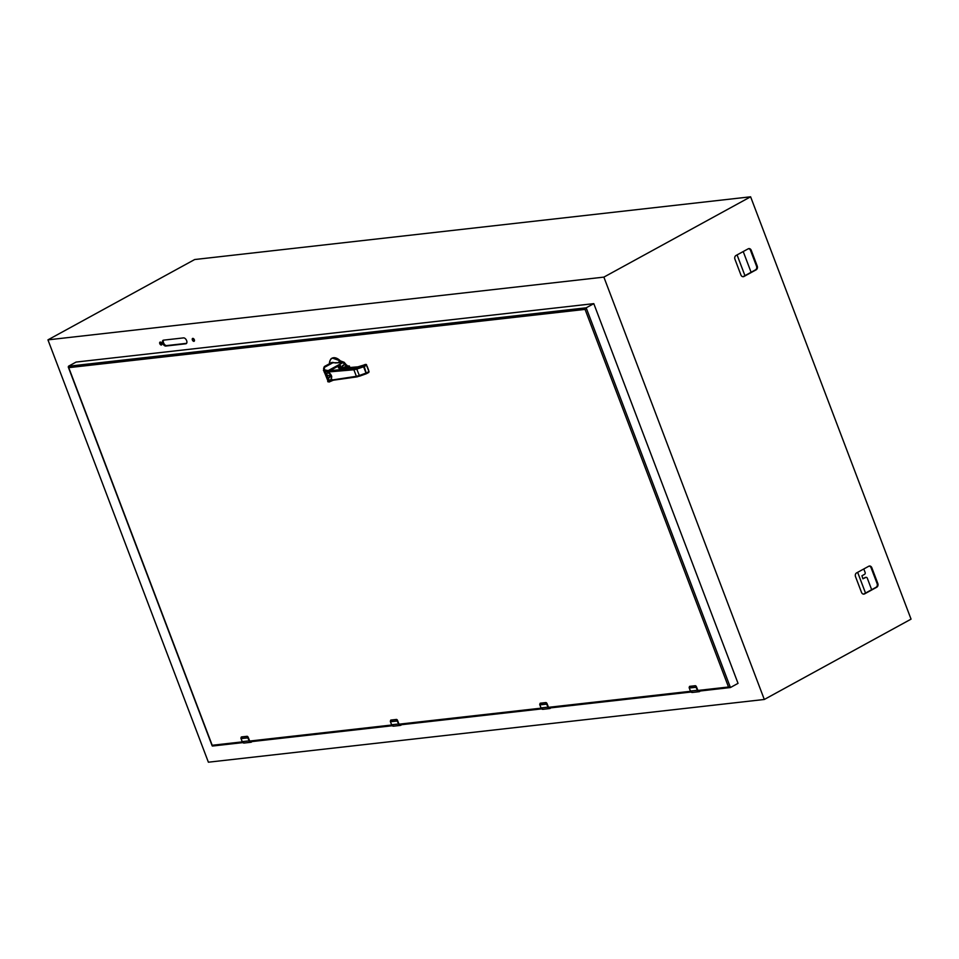 <?xml version="1.0" encoding="UTF-8"?>
<svg xmlns="http://www.w3.org/2000/svg" width="959" height="959" viewBox="0 0 959 959"><rect width="100%" height="100%" fill="white"/><g stroke="black" fill="none" stroke-linecap="round" stroke-linejoin="round"><path stroke-width="1.44" d="M690.432 691.043L697.181 690.324A2.29 1.81 83.6 0 0 699.075 691.703L692.326 692.458A2.29 1.81 -96.4 0 1 690.444 691.079L689.293 688.047A2.853 2.266 -96.4 0 1 689.161 687.627L689.725 686.344L695.275 685.721L696.138 686.812L695.347 685.721M689.161 687.627L689.653 686.476L695.215 685.841M695.539 685.769A1.139 0.671 61.3 0 1 696.354 686.692L695.443 685.817M391.62 724.764L398.369 724.045A2.29 1.81 83.6 0 0 400.263 725.424L393.514 726.179A2.29 1.81 -96.4 0 1 391.632 724.8L390.481 721.767A2.853 2.266 -96.4 0 1 390.349 721.348L390.912 720.065L396.463 719.442L397.326 720.545L396.535 719.442M390.349 721.348L390.84 720.197L396.403 719.562M396.726 719.49A1.139 0.671 61.3 0 1 397.541 720.413L396.63 719.538M593.801 303.643L76.085 362.07L68.473 366.242L68.748 367.657L68.473 366.242L586.177 307.815L593.801 303.643L738.034 683.359L730.422 687.531L586.177 307.815L585.062 309.385L728.516 687.004L730.422 687.531L698.775 691.163M242.279 741.882L212.191 745.275L212.706 745.958M539.785 704.457L540.337 703.199L545.875 702.575L546.726 703.678L545.947 702.575M542.926 709.324L540.996 707.934L547.781 707.179A2.29 1.81 83.6 0 0 549.663 708.557L542.926 709.324A2.29 1.81 -96.4 0 1 541.032 707.946L539.881 704.901A2.853 2.266 -96.4 0 1 539.749 704.493L540.253 703.331L545.815 702.707M546.139 702.623A1.139 0.671 61.3 0 1 546.954 703.558L546.043 702.671M242.207 741.631L248.968 740.899A2.29 1.81 83.6 0 0 250.85 742.278L244.113 743.045A2.29 1.81 -96.4 0 1 242.219 741.667L241.069 738.622A2.853 2.266 -96.4 0 1 240.937 738.214L241.5 736.932L247.062 736.296L247.913 737.399L247.134 736.296M240.937 738.214L241.44 737.051L247.002 736.428M247.326 736.344A1.139 0.671 61.3 0 1 248.141 737.279L247.23 736.392M332.341 358.079L344.101 362.238L347.35 366.05L342.435 368.124M341.812 362.61L340.936 361.519L341.152 362.658L338.863 361.819L341.452 361.231M344.892 364.276L345.815 365.835L347.062 365.271M329.416 363.773L329.416 363.725A11.34 6.605 61.3 0 1 329.416 363.713A11.34 6.605 61.3 0 1 340.553 361.567L340.673 361.675M345.947 366.422L345.396 364.971M342.123 368.136L342.579 365.547L342.039 368.196L342.687 365.978L345.228 364.276M341.68 362.694L342.507 362.766A13.498 7.864 -118.7 0 0 342.866 362.826A3.596 2.098 61.3 0 1 344.976 364.228L345.06 364.408A9.003 5.239 -118.7 0 0 345.084 364.66L345.12 364.336M345.959 367.824L348.932 365.882L344.473 366.961M343.13 368.52C342.291 368.028 343.562 367.297 346.954 366.326L345.372 367.872L347.422 366.722M345.06 364.408L342.651 365.727A9.003 5.239 -118.7 0 0 342.687 365.978M339.618 362.574L338.863 361.819L341.152 362.658M348.872 366.11L349.544 367.513M343.382 368.64L343.622 367.8L346.87 366.626L346.631 367.465M341.464 362.574L331.107 362.838L324.346 366.542L323.567 368.472M333.205 362.562L324.25 367.465L324.681 371.181L328.158 372.044M340.565 368.987L339.234 364.816L340.805 365.93L341.296 368.412M335.159 362.946L339.918 362.706M327.606 371.72L328.23 370.582L342.507 362.766L339.234 364.816L339.018 365.691L340.805 365.93M324.681 371.181L323.459 370.27L324.142 369.275L323.471 370.438L327.846 371.996C331.071 373.698 332.21 376.18 331.263 379.404L328.709 380.747L328.949 379.572L327.475 377.498M339.078 368.268L339.654 366.182L340.936 366.578M330.915 379.656L328.541 381.346L329.596 381.79L332.03 380.591L330.963 380.136L332.03 380.591A13.498 7.864 61.3 0 1 333.133 380.208M330.831 380.208L356.364 376.312L353.883 369.778L356.772 369.083L356.532 368.052L329.896 370.677A13.498 7.864 61.3 0 1 328.23 370.582L325.125 370.006M328.649 380.771L329.596 381.79L327.75 381.706L328.709 380.747M328.541 381.346L327.786 381.67L328.541 381.346M330.963 380.136L331.49 375.712L327.786 371.768L329.56 371.852A0.899 0.707 -94.9 0 1 329.896 370.677L339.018 365.691L338.407 367.8L340.049 368.364L357.959 366.829L365.691 364.504L363.389 365.763L364.24 366.53L366.542 365.271L365.691 364.504A0.899 0.707 -94.9 0 1 366.638 364.983L365.918 364.432L365.019 364.54L366.182 365.019L365.007 364.564L366.182 365.019M325.089 371.421L327.69 371.9M366.362 373.722L359.613 376.156L356.772 369.083L363.629 366.794L363.389 365.763L356.532 368.052M359.217 375.544L356.364 376.312L359.613 376.156L359.217 375.544L366.014 373.087L363.629 366.794L364.24 366.53L366.386 373.722L366.014 373.087L366.638 372.823L366.518 373.674L368.939 371.565L366.638 372.823M327.762 381.61L327.81 380.699M331.754 376.551L331.263 379.404M326.551 375.077L325.748 372.679L324.106 371.936L324.202 370.965L324.106 371.936L324.19 371.049L325.197 371.505M328.565 378.445L330.867 375.676C328.517 372.176 327.091 372.032 326.623 375.245M326.551 375.005L330.112 375.94L328.374 378.337L326.563 374.789M326.132 373.411L325.341 371.876M367.117 366.242L368.556 370.006M328.589 379.105L327.846 379.225L325.425 371.888M326.06 373.77L327.834 378.469M328.314 379.584L328.17 378.781M871.659 589.689L867.308 578.217A1.427 1.127 83.6 0 0 865.785 577.462L862.896 578.792L861.937 575.772L864.586 574.321A1.427 1.127 83.6 0 0 865.114 572.451L863.783 568.963M751.089 272.272L743.213 251.546M865.749 577.462A1.427 1.127 83.6 0 0 865.066 577.546L865.785 577.462M862.872 578.745L865.066 577.546M603.882 277.115L47.95 339.858L194.689 259.529L750.609 196.799L911.05 619.142L764.311 699.471L603.882 277.115L750.609 196.799M47.95 339.858L208.391 762.201L764.311 699.471M856.567 572.919A2.853 2.266 83.6 0 0 855.524 576.659L861.506 592.398A2.853 2.266 83.6 0 0 864.538 593.909L876.766 587.208A2.853 2.266 83.6 0 0 877.809 583.48L871.827 567.74A2.853 2.266 83.6 0 0 868.794 566.23L856.567 572.919M735.985 255.502A2.853 2.266 83.6 0 0 734.942 259.242L740.923 274.981A2.853 2.266 83.6 0 0 743.956 276.492L756.183 269.791A2.853 2.266 83.6 0 0 757.226 266.063L751.257 250.323A2.853 2.266 83.6 0 0 748.212 248.813L735.985 255.502M863.496 594.124A2.853 2.266 83.6 0 0 863.819 593.993L876.046 587.292A2.853 2.266 83.6 0 0 877.089 583.552L871.108 567.812A2.853 2.266 83.6 0 0 869.106 566.086M742.925 276.707A2.853 2.266 83.6 0 0 743.237 276.576L755.464 269.875A2.853 2.266 83.6 0 0 756.507 266.134L750.525 250.395A2.853 2.266 83.6 0 0 748.535 248.669M163.557 340.145A3.213 1.87 -118.7 0 0 163.138 340.277A3.213 1.87 -118.7 0 0 162.874 343.658A3.213 1.87 -118.7 0 0 165.811 346.043L185.782 343.79A3.213 1.87 -118.7 0 0 186.202 343.658A3.213 1.87 -118.7 0 0 186.478 340.277A3.213 1.87 -118.7 0 0 183.541 337.892L163.557 340.145M192.795 338.383A1.606 0.935 -118.7 0 0 192.579 338.455A1.606 0.935 -118.7 0 0 192.531 340.313A1.606 0.935 -118.7 0 0 194.126 341.272A1.606 0.935 -118.7 0 0 194.257 339.582A1.606 0.935 -118.7 0 0 192.795 338.383M160.213 342.063A1.606 0.935 -118.7 0 0 159.997 342.123A1.606 0.935 -118.7 0 0 159.949 343.981A1.606 0.935 -118.7 0 0 161.544 344.94A1.606 0.935 -118.7 0 0 161.675 343.25A1.606 0.935 -118.7 0 0 160.213 342.063M163.617 340.133A3.213 1.87 -118.7 0 0 163.905 343.562A3.213 1.87 -118.7 0 0 166.65 345.588L186.573 343.334M193.119 338.419A1.606 0.935 -118.7 0 0 194.437 340.829M160.537 342.099A1.606 0.935 -118.7 0 0 161.855 344.509M699.638 691.523L699.075 691.703A2.29 1.81 83.6 0 0 699.614 691.523L700.334 690.983M689.281 688.011L696.03 687.279L697.409 690.24A2.11 1.678 83.6 0 0 699.65 691.355M695.898 686.872A2.853 2.266 83.6 0 0 696.03 687.279L697.409 690.24M696.258 687.207A2.685 2.122 83.6 0 1 696.138 686.812L697.649 690.108L695.311 685.709L689.653 686.476M692.326 692.458L690.408 691.067L689.125 687.627L689.533 686.404M697.924 690.456L696.39 686.68M397.541 720.413L398.836 723.829L397.326 720.545A2.685 2.122 83.6 0 0 397.446 720.928L398.596 723.961A2.11 1.678 83.6 0 0 400.838 725.076L400.263 725.424A2.29 1.81 83.6 0 0 400.802 725.244L401.869 724.668L400.838 725.22M390.457 721.731L397.218 721L398.596 723.961M400.838 725.076L401.521 724.704M212.191 745.275L68.748 367.657L585.062 309.385M728.516 687.004L697.84 690.468M690.504 691.295L548.428 707.334M541.092 708.162L399.028 724.189M391.692 725.016L249.616 741.055M540.253 703.331L545.899 702.575L548.248 706.963L546.726 703.678A2.685 2.122 83.6 0 0 546.846 704.062L548.009 707.095A2.11 1.678 83.6 0 0 550.25 708.221L549.663 708.557A2.29 1.81 83.6 0 0 550.202 708.389L550.25 708.365M539.869 704.865L546.618 704.146L548.009 707.095M540.133 703.271L539.749 704.469M550.25 708.221L550.922 707.85M540.996 707.934L539.713 704.493M548.512 707.322L546.99 703.534M251.414 742.098L250.85 742.278A2.29 1.81 83.6 0 0 251.39 742.11L252.109 741.571M241.057 738.586L247.806 737.867L249.196 740.827A2.11 1.678 83.6 0 0 251.438 741.942M247.686 737.459A2.853 2.266 83.6 0 0 247.806 737.867L249.196 740.827M248.033 737.783A2.685 2.122 83.6 0 1 247.913 737.399L249.436 740.684L247.086 736.296L241.44 737.051M244.113 743.045L242.183 741.655L240.901 738.214L241.32 736.991M249.7 741.043L248.165 737.255M344.101 362.238L343.454 362.586L346.631 366.206M342.027 362.322L343.238 362.874M342.603 361.963L341.74 362.898M330.519 359.721A11.472 6.677 61.3 0 1 332.078 358.21L332.078 358.21A11.472 6.677 61.3 0 1 340.817 361.363M345.06 364.252L343.082 362.946M330.639 363.101A7.936 4.627 61.3 0 1 334.116 362.742M339.846 362.55L342.675 362.802M345.132 364.408L343.046 362.862M347.29 367.705L349.088 366.302M342.579 365.547L344.976 364.228M328.997 382.054L333.3 380.208A0.899 0.719 -98 0 1 332.533 379.668M338.407 367.8L339.162 368.292M356.916 376.851L333.492 380.136A0.899 0.719 -98 0 1 333.3 380.208L357.132 376.851L366.386 373.722M369.023 371.265L368.819 372.416L366.602 373.602M329.56 371.852L353.883 369.778L354.219 368.592M339.09 368.34L359.11 366.985L365.019 364.54M366.542 365.271L368.939 371.565L366.542 365.271M865.521 593.058L857.646 572.331M744.939 275.641L737.075 254.914M871.827 567.74L871.108 567.812M877.809 583.48L877.089 583.552M876.766 587.208L876.046 587.292M864.538 593.909L863.819 593.993M751.257 250.323L750.525 250.395M757.226 266.063L756.507 266.134M756.183 269.791L755.464 269.875M743.956 276.492L743.237 276.576M165.811 346.043L166.65 345.588M186.549 343.37L185.782 343.79M390.721 720.137L390.313 721.348L391.596 724.8L393.514 726.179M390.793 720.101L396.499 719.43L399.112 724.177M212.478 746.042L242.831 742.614M250.551 741.739L392.243 725.747M399.963 724.884L541.655 708.893M549.363 708.018L691.055 692.026M68.257 366.997L212.179 745.862M332.593 357.923L332.078 358.21C330.759 358.498 329.872 360.344 329.416 363.713M349.927 367.477L349.376 366.038L347.338 366.05M324.346 366.542L323.471 370.438M327.822 380.687L323.938 371.073M865.402 577.438L866.121 577.354"/></g></svg>
